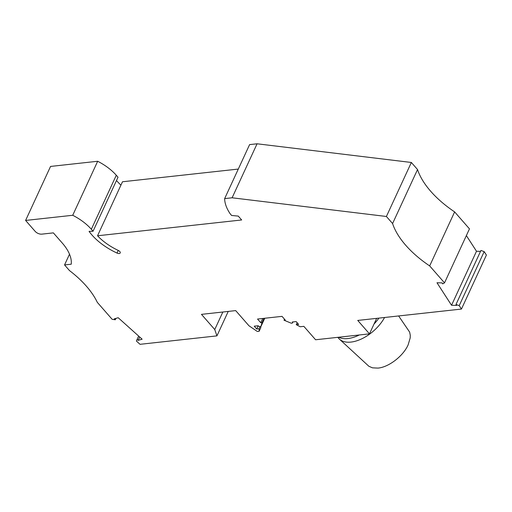 <?xml version="1.0" encoding="UTF-8"?>
<svg xmlns="http://www.w3.org/2000/svg" width="512" height="512" viewBox="0 0 512 512"><rect width="100%" height="100%" fill="white"/><g stroke="black" fill="none" stroke-linecap="round" stroke-linejoin="round"><path stroke-width="0.77" d="M484.173 251.616L486.4 255.059L461.446 309.062L459.219 305.626L484.173 251.616L480.954 250.445L456 304.454L456.627 305.421L451.546 305.261L476.499 251.251L480.525 251.379M466.368 235.584L476.499 251.251M451.546 305.261L436.986 282.752L442.074 282.912L442.694 283.878L444.518 282.867L429.677 265.914L454.63 211.904L469.472 228.864L444.518 282.867M429.677 265.914A84.813 43.917 24.8 0 1 392.582 223.539L417.536 169.536A84.813 43.917 24.8 0 0 454.63 211.904M257.075 143.789L232.115 197.792L224.646 198.611L249.6 144.608L257.075 143.789L411.354 162.47L417.536 169.536M411.354 162.47L386.4 216.48L232.115 197.792M392.582 223.539L386.4 216.48M297.146 322.714L296.243 324.666L298.624 324.403L296.154 321.581L292.262 322.01A1.696 0.877 -155.2 0 1 292.518 322.861A1.696 0.877 -155.2 0 1 290.726 322.995L284.013 320.205L284.493 319.174M224.646 198.611A53.715 27.814 -155.2 0 0 230.227 213.869L231.629 215.475L238.266 216.096L241.658 219.968L97.536 235.776L122.49 181.766L238.304 169.069M376.646 318.362L369.485 333.856L315.59 339.763L303.846 326.349L300.205 326.746L296.243 324.666M93.062 231.232L91.341 229.267A39.578 20.493 24.8 0 0 72.723 215.277L97.677 161.267A39.578 20.493 24.8 0 1 116.294 175.258L118.016 177.222L93.062 231.232L89.075 231.373A46.931 24.301 24.8 0 0 117.024 253.075A2.829 1.466 24.8 0 0 120.224 252.941A2.829 1.466 24.8 0 0 118.304 250.445A41.274 21.376 24.8 0 1 97.536 235.776M116.493 180.518A46.931 24.301 -155.2 0 0 120.928 185.139M459.219 305.626L456 304.454M72.723 215.277L25.6 220.442L50.554 166.432L97.677 161.267M69.504 254.202L64.55 264.934L71.245 264.198A50.886 26.349 24.8 0 0 62.33 243.117L53.363 232.877L41.811 234.144A5.088 2.637 -155.2 0 1 35.181 231.386L25.6 220.442M115.93 318.374L115.277 319.789L112.154 319.315L97.312 302.362A84.813 43.917 24.8 0 0 69.491 270.586L64.55 264.934M139.725 337.037L138.195 340.346L142.131 339.194L118.182 317.715L114.246 318.867L115.277 319.789M138.694 336.109L136.378 341.03L138.662 336.083M228.237 311.418L216.934 335.878L140.038 344.314L136.378 341.03M260.742 326.541L260.774 327.738L259.149 331.251L257.299 331.45L248.973 325.786L235.68 310.605L201.459 314.355L214.752 329.542L222.848 312.013M214.752 329.542L216.934 335.878M369.485 333.856L357.741 320.435L461.446 309.062M260.755 326.893L264.742 318.253M260.045 326.675L259.091 328.742L259.149 331.251M259.091 328.742L256.71 329.005L258.182 325.811M256.71 329.005L254.234 326.176L258.125 325.754A1.696 0.877 24.8 0 0 259.718 326.63A1.696 0.877 24.8 0 0 260.947 326.323L264.672 318.259L260.973 326.259A1.696 0.877 24.8 0 1 260.947 326.323M264.032 318.33L262.054 322.618L260.787 322.752L257.542 319.04L282.029 316.358L285.28 320.07L284.013 320.205M260.973 326.259L262.054 322.618M262.771 318.47L260.787 322.752M138.195 340.346L137.165 339.418M338.688 337.235A31.098 17.344 -41.2 0 0 359.322 334.97M374.022 324.032A31.098 17.344 -41.2 0 0 378.899 318.118M337.786 337.331L338.726 338.413A31.098 17.344 -41.2 0 0 339.437 339.142A31.098 17.344 -41.2 0 0 361.888 338.758A31.098 17.344 -41.2 0 0 384.57 317.498M339.437 339.142L368.864 366.266L372.467 367.84L377.99 368.096C388.774 367.187 403.219 356.064 408.122 344.89L410.189 337.952L410.278 335.277L409.632 332.09L398.63 315.955M117.024 253.075L118.253 250.419M91.341 229.267L116.294 175.258M292.947 321.933L292.518 322.861"/></g></svg>
